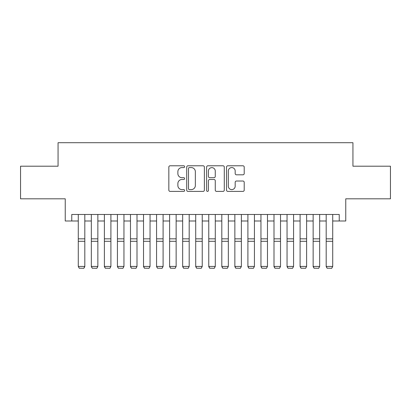 <?xml version="1.0" encoding="UTF-8"?>
<svg xmlns="http://www.w3.org/2000/svg" width="411" height="411" viewBox="0 0 411 411"><rect width="100%" height="100%" fill="white"/><g stroke="black" fill="none" stroke-linecap="round" stroke-linejoin="round"><path stroke-width="0.62" d="M184.626 166.681A0.899 0.899 0 0 0 183.727 165.787L170.118 165.787A1.279 1.279 0 0 0 168.839 167.066L168.839 190.118A1.279 1.279 0 0 0 170.118 191.398L183.727 191.398A0.899 0.899 0 0 0 184.626 190.504A0.899 0.899 0 0 0 183.727 189.605L181.965 189.605A4.1 4.1 0 0 1 177.871 185.51L177.871 183.589A4.1 4.1 0 0 1 181.965 179.489L183.727 179.489A0.899 0.899 0 0 0 184.626 178.59A0.899 0.899 0 0 0 183.727 177.696L181.965 177.696A4.1 4.1 0 0 1 177.871 173.596L177.871 171.675A4.1 4.1 0 0 1 181.965 167.58L183.727 167.58A0.899 0.899 0 0 0 184.626 166.681M242.927 174.814A1.279 1.279 0 0 0 244.211 173.534L244.211 167.066A1.279 1.279 0 0 0 242.927 165.787L227.817 165.787A1.279 1.279 0 0 0 226.538 167.066L226.538 190.118A1.279 1.279 0 0 0 227.817 191.398L242.927 191.398A1.279 1.279 0 0 0 244.211 190.118L244.211 182.304A1.279 1.279 0 0 0 242.927 181.025L236.464 181.025A1.279 1.279 0 0 0 235.179 182.304L235.179 186.178A3.427 3.427 0 0 1 231.753 189.605A3.427 3.427 0 0 1 228.331 186.178L228.331 171.002A3.427 3.427 0 0 1 231.753 167.58A3.427 3.427 0 0 1 235.179 171.002L235.179 173.534A1.279 1.279 0 0 0 236.464 174.814L242.927 174.814M71.761 220.995L71.761 214.475L339.239 214.475L339.239 220.995L345.764 220.995L345.764 198.816L390.45 198.816L390.45 166.198L352.936 166.198L352.936 142.709L58.064 142.709L58.064 166.198L20.55 166.198L20.55 198.816L65.236 198.816L65.236 220.995L78.285 220.995M204.38 167.066A1.279 1.279 0 0 0 203.101 165.787L187.986 165.787A1.279 1.279 0 0 0 186.707 167.066L186.707 190.118A1.279 1.279 0 0 0 187.986 191.398L203.101 191.398A1.279 1.279 0 0 0 204.38 190.118L204.38 167.066M207.899 165.787L223.014 165.787A1.279 1.279 0 0 1 224.293 167.066L224.293 190.118A1.279 1.279 0 0 1 223.014 191.398L216.546 191.398A1.279 1.279 0 0 1 215.266 190.118L215.266 180.768A1.279 1.279 0 0 0 213.987 179.489L209.692 179.489A1.279 1.279 0 0 0 208.413 180.768L208.413 190.504A0.899 0.899 0 0 1 207.519 191.398A0.899 0.899 0 0 1 206.62 190.504L206.62 167.066A1.279 1.279 0 0 1 207.899 165.787M84.81 220.995L91.334 220.995M97.859 220.995L104.379 220.995M110.903 220.995L117.428 220.995M123.952 220.995L130.477 220.995M137.002 220.995L143.526 220.995M150.046 220.995L156.57 220.995M163.095 220.995L169.62 220.995M176.144 220.995L182.669 220.995M189.188 220.995L195.713 220.995M202.238 220.995L208.762 220.995M215.287 220.995L221.812 220.995M228.331 220.995L234.856 220.995M241.38 220.995L247.905 220.995M254.43 220.995L260.954 220.995M267.474 220.995L273.998 220.995M280.523 220.995L287.048 220.995M293.572 220.995L300.097 220.995M306.621 220.995L313.141 220.995M319.666 220.995L326.19 220.995M332.715 220.995L339.239 220.995M189.394 167.58A0.899 0.899 0 0 0 188.5 168.474L188.5 188.711A0.899 0.899 0 0 0 189.394 189.605L191.254 189.605A4.1 4.1 0 0 0 195.348 185.51L195.348 171.675A4.1 4.1 0 0 0 191.254 167.58L189.394 167.58M215.266 171.068A3.427 3.427 0 0 0 211.84 167.642A3.427 3.427 0 0 0 208.413 171.068L208.413 176.417A1.279 1.279 0 0 0 209.692 177.696L213.987 177.696A1.279 1.279 0 0 0 215.266 176.417L215.266 171.068M84.81 214.475L84.81 266.667L83.829 268.291L79.266 268.193L83.829 268.291M79.266 268.291L78.285 266.431L84.81 266.431L83.829 268.193M78.285 214.475L78.285 266.431L79.266 268.193M91.334 266.667L92.311 268.291L91.334 266.431L97.859 266.431L96.878 268.291L92.311 268.193L96.878 268.291M104.379 266.667L105.36 268.291L104.379 266.431L110.903 266.431L109.927 268.291L105.36 268.193L109.927 268.291M117.428 266.667L118.409 268.291L117.428 266.431L123.952 266.431L122.976 268.291L118.409 268.193L122.976 268.291M130.477 266.667L131.453 268.291L130.477 266.431L137.002 266.431L136.02 268.291L131.453 268.193L136.02 268.291M97.859 214.475L97.859 266.431L96.878 268.193M91.334 214.475L91.334 266.431L92.311 268.193M110.903 214.475L110.903 266.431L109.927 268.193M104.379 214.475L104.379 266.431L105.36 268.193M123.952 214.475L123.952 266.431L122.976 268.193M117.428 214.475L117.428 266.431L118.409 268.193M137.002 214.475L137.002 266.431L136.02 268.193M130.477 214.475L130.477 266.431L131.453 268.193M143.526 266.667L144.502 268.291L143.526 266.431L150.046 266.431L149.07 268.291L144.502 268.193L149.07 268.291M150.046 214.475L150.046 266.431L149.07 268.193M143.526 214.475L143.526 266.431L144.502 268.193M156.57 266.667L157.552 268.291L156.57 266.431L163.095 266.431L162.119 268.291L157.552 268.193L162.119 268.291M163.095 214.475L163.095 266.431L162.119 268.193M156.57 214.475L156.57 266.431L157.552 268.193M169.62 266.667L170.596 268.291L169.62 266.431L176.144 266.431L175.163 268.291L170.596 268.193L175.163 268.291M176.144 214.475L176.144 266.431L175.163 268.193M169.62 214.475L169.62 266.431L170.596 268.193M182.669 266.667L183.645 268.291L182.669 266.431L189.188 266.431L188.212 268.291L183.645 268.193L188.212 268.291M189.188 214.475L189.188 266.431L188.212 268.193M182.669 214.475L182.669 266.431L183.645 268.193M195.713 266.667L196.694 268.291L195.713 266.431L202.238 266.431L201.262 268.291L196.694 268.193L201.262 268.291M202.238 214.475L202.238 266.431L201.262 268.193M195.713 214.475L195.713 266.431L196.694 268.193M208.762 266.667L209.738 268.291L208.762 266.431L215.287 266.431L214.306 268.291L209.738 268.193L214.306 268.291M215.287 214.475L215.287 266.431L214.306 268.193M208.762 214.475L208.762 266.431L209.738 268.193M221.812 266.667L222.788 268.291L221.812 266.431L228.331 266.431L227.355 268.291L222.788 268.193L227.355 268.291M228.331 214.475L228.331 266.431L227.355 268.193M221.812 214.475L221.812 266.431L222.788 268.193M234.856 266.667L235.837 268.291L234.856 266.431L241.38 266.431L240.404 268.291L235.837 268.193L240.404 268.291M241.38 214.475L241.38 266.431L240.404 268.193M234.856 214.475L234.856 266.431L235.837 268.193M247.905 266.667L248.881 268.291L247.905 266.431L254.43 266.431L253.448 268.291L248.881 268.193L253.448 268.291M254.43 214.475L254.43 266.431L253.448 268.193M247.905 214.475L247.905 266.431L248.881 268.193M260.954 266.667L261.93 268.291L260.954 266.431L267.474 266.431L266.498 268.291L261.93 268.193L266.498 268.291M267.474 214.475L267.474 266.431L266.498 268.193M260.954 214.475L260.954 266.431L261.93 268.193M273.998 266.667L274.98 268.291L273.998 266.431L280.523 266.431L279.547 268.291L274.98 268.193L279.547 268.291M280.523 214.475L280.523 266.431L279.547 268.193M273.998 214.475L273.998 266.431L274.98 268.193M287.048 266.667L288.024 268.291L287.048 266.431L293.572 266.431L292.591 268.291L288.024 268.193L292.591 268.291M293.572 214.475L293.572 266.431L292.591 268.193M287.048 214.475L287.048 266.431L288.024 268.193M300.097 266.667L301.073 268.291L300.097 266.431L306.621 266.431L305.64 268.291L301.073 268.193L305.64 268.291M306.621 214.475L306.621 266.431L305.64 268.193M300.097 214.475L300.097 266.431L301.073 268.193M313.141 266.667L314.122 268.291L313.141 266.431L319.666 266.431L318.689 268.291L314.122 268.193L318.689 268.291M319.666 214.475L319.666 266.431L318.689 268.193M313.141 214.475L313.141 266.431L314.122 268.193M326.19 266.667L327.171 268.291L326.19 266.431L332.715 266.431L331.734 268.291L327.171 268.193L331.734 268.291M332.715 214.475L332.715 266.431L331.734 268.193M326.19 214.475L326.19 266.431L327.171 268.193M84.81 238.827L78.285 238.827M84.81 241.298L78.285 241.298M97.859 238.827L91.334 238.827M97.859 241.298L91.334 241.298M110.903 238.827L104.379 238.827M110.903 241.298L104.379 241.298M123.952 238.827L117.428 238.827M123.952 241.298L117.428 241.298M137.002 238.827L130.477 238.827M137.002 241.298L130.477 241.298M150.046 238.827L143.526 238.827M150.046 241.298L143.526 241.298M163.095 238.827L156.57 238.827M163.095 241.298L156.57 241.298M176.144 238.827L169.62 238.827M176.144 241.298L169.62 241.298M189.188 238.827L182.669 238.827M189.188 241.298L182.669 241.298M202.238 238.827L195.713 238.827M202.238 241.298L195.713 241.298M215.287 238.827L208.762 238.827M215.287 241.298L208.762 241.298M228.331 238.827L221.812 238.827M228.331 241.298L221.812 241.298M241.38 238.827L234.856 238.827M241.38 241.298L234.856 241.298M254.43 238.827L247.905 238.827M254.43 241.298L247.905 241.298M267.474 238.827L260.954 238.827M267.474 241.298L260.954 241.298M280.523 238.827L273.998 238.827M280.523 241.298L273.998 241.298M293.572 238.827L287.048 238.827M293.572 241.298L287.048 241.298M306.621 238.827L300.097 238.827M306.621 241.298L300.097 241.298M319.666 238.827L313.141 238.827M319.666 241.298L313.141 241.298M332.715 238.827L326.19 238.827M332.715 241.298L326.19 241.298"/></g></svg>
